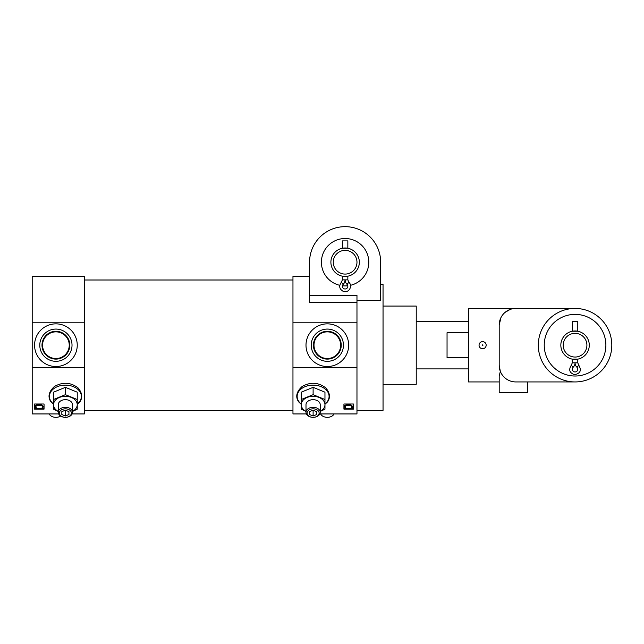 <?xml version="1.0" encoding="UTF-8"?>
<svg xmlns="http://www.w3.org/2000/svg" width="644" height="644" viewBox="0 0 644 644"><rect width="100%" height="100%" fill="white"/><g stroke="black" fill="none" stroke-linecap="round" stroke-linejoin="round"><path stroke-width="0.97" d="M348.879 282.314L347.841 279.858L347.841 276.179L342.391 276.179L342.391 279.858L341.344 282.314C338.647 286.089 339.316 289.124 343.349 291.418C348.573 293.551 353.178 285.976 348.879 282.314L346.987 284.278A2.729 2.729 0 0 1 347.06 288.174A2.729 2.729 0 0 1 343.172 288.174A2.729 2.729 0 0 1 343.236 284.286L341.344 282.314M359.336 262.221A14.224 14.224 0 0 1 338.003 274.537A14.224 14.224 0 0 1 338.003 249.904A14.224 14.224 0 0 1 359.336 262.221M342.391 248.262L347.841 248.262L347.841 240.888L342.391 240.888L342.391 248.262M292.964 322.797L356.969 322.797L356.969 367.587L292.964 367.587L292.964 276.445L309.555 276.687L309.555 262.221A35.557 35.557 0 0 1 345.112 226.664A35.557 35.557 0 0 1 380.668 262.221L380.668 300.45L356.969 300.45M309.555 262.221L309.555 302.519L356.969 302.519L356.969 322.797M383.043 284.237L380.668 284.237L383.043 284.237L383.043 410.381L356.969 410.381M380.668 284.237L380.668 262.221M309.555 295.411L356.969 295.411L356.969 302.519M356.969 367.587L356.969 413.939L319.835 413.939M65.39 417.336A6.021 4.258 0 0 1 60.174 410.953A6.021 4.258 0 0 1 70.599 410.953A6.021 4.258 0 0 1 65.39 417.336A7.108 5.031 0 0 1 58.274 412.305A7.108 5.031 0 0 1 65.39 407.282A7.108 5.031 0 0 1 72.498 412.305A7.108 5.031 0 0 1 65.39 417.336M61.832 414.527L61.832 411.629L65.39 410.172L68.94 411.629L68.94 414.527L65.39 415.984L61.832 414.527L61.832 411.629M53.533 404.303L50.94 401.888C47.551 396.857 48.686 391.737 54.37 386.529C62.758 381.779 70.655 382.238 78.077 387.913C82.247 392.912 82.835 397.565 79.84 401.88L77.24 404.303M58.66 413.939L32.2 413.939L32.2 367.587L84.356 367.587L84.356 413.939L72.112 413.939M34.567 409.125L34.567 404.005L44.05 404.005L44.05 409.125L34.567 409.125M313.113 417.336A6.021 4.258 0 0 1 307.896 410.953A6.021 4.258 0 0 1 318.321 410.953A6.021 4.258 0 0 1 313.113 417.336A7.108 5.031 0 0 1 305.997 412.305A7.108 5.031 0 0 1 313.113 407.282A7.108 5.031 0 0 1 320.221 412.305A7.108 5.031 0 0 1 313.113 417.336M309.555 414.527L309.555 411.629L313.113 410.172L316.663 411.629L316.663 414.527L313.113 415.984L309.555 414.527L309.555 411.629M301.255 404.303L298.663 401.888C295.274 396.857 296.409 391.737 302.092 386.529C310.48 381.779 318.377 382.238 325.8 387.913C329.969 392.912 330.557 397.565 327.563 401.88L324.962 404.303M292.964 367.587L292.964 413.939L306.383 413.939M343.928 409.125L343.928 404.005L353.411 404.005L353.411 409.125L343.928 409.125M84.356 322.797L84.356 276.445L32.2 276.445L32.2 322.797L84.356 322.797L84.356 367.587M343.928 404.005L343.928 408.425L353.411 408.425L353.411 404.005M34.567 404.005L34.567 408.425L44.05 408.425L44.05 404.005M32.2 367.587L32.2 322.797M383.043 306.077L416.233 306.077L416.233 384.307L383.043 384.307M36.265 406.944L35.613 407.741L35.074 405.503L38.761 404.126L41.015 404.818L43.454 406.597L42.786 407.66L42.15 407.394L42.673 406.565M43.462 406.597L41.015 404.303L39.445 404.142M345.619 406.944L344.967 407.741L344.435 405.503L348.122 404.126L350.368 404.818L352.815 406.597L352.147 407.66L351.511 407.394L352.035 406.565M352.815 406.597L350.368 404.303L348.798 404.142M35.074 405.503L35.074 406.018L39.445 404.649M36.265 407.467L35.766 406.638L36.136 405.897L37.811 405.301L40.612 405.318L42.528 406.09M42.15 406.871L42.15 407.394M41.015 404.303L41.015 404.818M344.435 405.503L344.435 406.018L348.798 404.649M345.619 407.467L345.12 406.638L345.49 405.897L347.164 405.301L349.966 405.318L351.882 406.09M351.511 406.871L351.511 407.394M350.368 404.303L350.368 404.818M348.67 345.192A21.332 21.332 0 0 1 316.663 363.667A21.332 21.332 0 0 1 316.663 326.717A21.332 21.332 0 0 1 348.67 345.192M77.24 345.192A21.332 21.332 0 0 1 45.241 363.667A21.332 21.332 0 0 1 45.241 326.717A21.332 21.332 0 0 1 77.24 345.192M343.453 345.192A16.116 16.116 0 0 1 319.271 359.151A16.116 16.116 0 0 1 319.271 331.233A16.116 16.116 0 0 1 343.453 345.192M341.24 345.192A13.902 13.902 0 0 1 320.382 357.235A13.902 13.902 0 0 1 320.382 333.149A13.902 13.902 0 0 1 341.24 345.192M340.668 345.192A13.339 13.339 0 0 1 320.664 356.744A13.339 13.339 0 0 1 320.664 333.64A13.339 13.339 0 0 1 340.668 345.192M72.023 345.192A16.116 16.116 0 0 1 47.849 359.151A16.116 16.116 0 0 1 47.849 331.233A16.116 16.116 0 0 1 72.023 345.192M69.81 345.192A13.902 13.902 0 0 1 48.952 357.235A13.902 13.902 0 0 1 48.952 333.149A13.902 13.902 0 0 1 69.81 345.192M69.238 345.192A13.339 13.339 0 0 1 49.234 356.744A13.339 13.339 0 0 1 49.234 333.64A13.339 13.339 0 0 1 69.238 345.192M301.255 399.513L301.255 392.18L313.113 387.342L324.962 392.18L324.962 399.513L313.113 394.675L301.255 399.513L301.255 409.19L305.997 411.46M313.113 394.675L313.113 387.342M320.221 411.46L324.962 409.19L324.962 399.513M305.997 411.403A11.85 8.38 0 0 1 301.255 404.698A11.85 8.38 0 0 1 307.188 397.437A11.85 8.38 0 0 1 319.038 397.437A11.85 8.38 0 0 1 324.962 404.698A11.85 8.38 0 0 1 320.221 411.403M305.997 412.305L305.997 404.698A7.108 5.031 0 0 1 313.113 399.666A7.108 5.031 0 0 1 320.221 404.698L320.221 412.305M316.663 411.629L316.663 414.527M313.113 410.172L313.113 415.984M320.607 413.939A7.108 5.031 0 0 0 327.337 417.336A7.108 5.031 0 0 0 334.059 413.939M53.533 399.513L53.533 392.18L65.39 387.342L77.24 392.18L77.24 399.513L65.39 394.675L53.533 399.513L53.533 409.19L58.274 411.46M65.39 394.675L65.39 387.342M72.498 411.46L77.24 409.19L77.24 399.513M58.274 411.403A11.85 8.38 0 0 1 53.533 404.698A11.85 8.38 0 0 1 59.465 397.437A11.85 8.38 0 0 1 71.315 397.437A11.85 8.38 0 0 1 77.24 404.698A11.85 8.38 0 0 1 72.498 411.403M58.274 412.305L58.274 404.698A7.108 5.031 0 0 1 65.39 399.666A7.108 5.031 0 0 1 72.498 404.698L72.498 412.305M68.94 411.629L68.94 414.527M65.39 410.172L65.39 415.984M49.177 413.939A7.108 5.031 0 0 0 55.907 417.336A7.108 5.031 0 0 0 60.649 416.056M356.969 262.221A11.85 11.85 0 0 1 339.187 272.484A11.85 11.85 0 0 1 339.187 251.957A11.85 11.85 0 0 1 356.969 262.221M339.742 285.308A23.707 23.707 0 0 1 321.678 258.622A23.707 23.707 0 0 1 346.915 238.586A23.707 23.707 0 0 1 350.481 285.308M347.792 285.775A23.707 23.707 0 0 1 342.431 285.775M347.841 279.858L345.112 279.858L345.587 282.233L344.637 282.233L345.112 279.858A6.142 6.142 0 0 0 346.987 284.278A6.142 6.142 0 0 1 345.112 279.858A6.142 6.142 0 0 1 343.236 284.278L342.777 283.795M347.446 283.795L346.987 284.286M468.381 332.707L447.049 332.707L447.049 357.678L468.381 357.678M499.197 375.919L500.348 371.403L499.197 375.919L499.197 392.599L499.197 381.932L468.381 381.932L468.381 308.444L575.06 308.444M575.06 381.932L515.796 381.932A16.591 16.591 0 0 1 499.197 365.341L500.348 371.403L499.197 365.341L499.197 325.043L500.992 317.54L499.197 325.043A16.591 16.591 0 0 1 515.796 308.444M505.073 312.372L510.201 309.418L505.073 312.372M527.645 381.932L527.645 392.599L499.197 392.599M611.8 345.192A36.74 36.74 0 0 1 556.682 377.014A36.74 36.74 0 0 1 556.682 313.37A36.74 36.74 0 0 1 611.8 345.192M486.164 345.192A3.558 3.558 0 0 1 482.606 348.75A3.558 3.558 0 0 1 479.047 345.192A3.558 3.558 0 0 1 482.606 341.634A3.558 3.558 0 0 1 486.164 345.192M589.276 345.192A14.224 14.224 0 0 1 567.944 357.509A14.224 14.224 0 0 1 567.944 332.876A14.224 14.224 0 0 1 589.276 345.192M572.331 359.151L577.781 359.151L577.781 362.83L575.036 362.83A6.142 6.142 0 0 0 576.927 367.241A2.729 2.729 0 0 1 577 371.137A2.729 2.729 0 0 1 573.112 371.137A2.729 2.729 0 0 1 573.176 367.249L571.268 365.285L572.307 362.83L572.331 359.151M572.331 331.233L577.781 331.233L577.781 321.485L572.331 321.485L572.331 331.233M586.909 345.192A11.85 11.85 0 0 1 569.127 355.456A11.85 11.85 0 0 1 569.127 334.928A11.85 11.85 0 0 1 586.909 345.192M605.875 345.192A30.815 30.815 0 0 1 559.644 371.878A30.815 30.815 0 0 1 559.644 318.506A30.815 30.815 0 0 1 605.875 345.192M571.276 365.301C568.427 369.809 569.521 372.932 574.569 374.663C580.341 373.504 581.749 370.381 578.819 365.285L576.927 367.241A6.142 6.142 0 0 1 575.06 362.83A6.142 6.142 0 0 1 573.16 367.241M577.394 366.766L576.935 367.249M575.036 362.83L572.307 362.83M482.992 345.192L482.412 344.854L482.412 345.53L482.992 345.192M345.112 279.858L342.391 279.858M38.761 404.126L38.761 404.641M348.122 404.126L348.122 404.641M301.255 403.997A15.971 11.294 0 0 1 302.012 388.308A15.971 11.294 0 0 1 324.214 388.308A15.971 11.294 0 0 1 324.962 403.997M53.533 403.997A15.971 11.294 0 0 1 54.289 388.308A15.971 11.294 0 0 1 76.491 388.308A15.971 11.294 0 0 1 77.24 403.997M84.356 410.381L292.964 410.381M84.356 280.003L292.964 280.003M416.233 368.899L468.381 368.899M416.233 321.485L468.381 321.485M578.827 365.285L577.781 362.83"/></g></svg>

